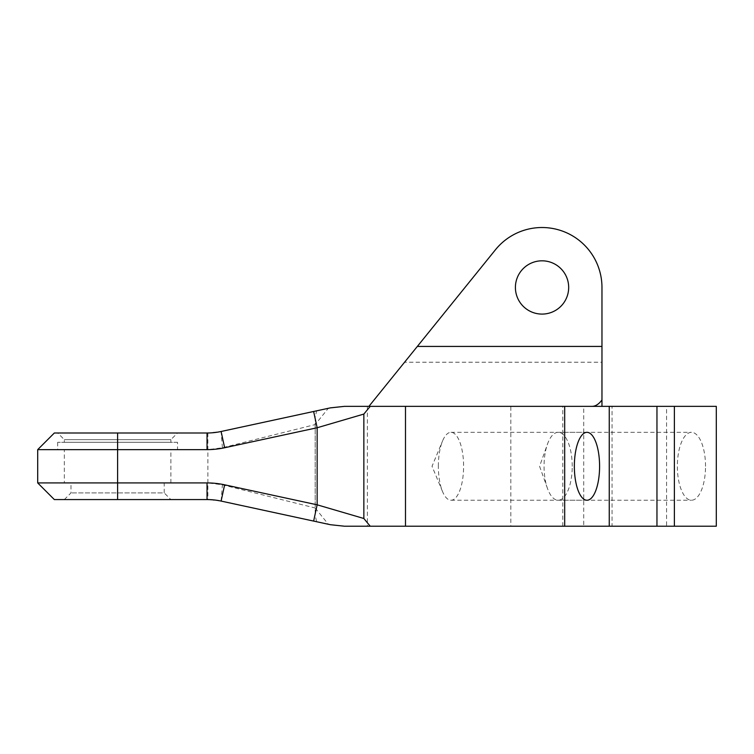 <?xml version="1.0" encoding="UTF-8"?>
<svg xmlns="http://www.w3.org/2000/svg" width="754" height="754" viewBox="0 0 754 754"><rect width="100%" height="100%" fill="white"/><g stroke="black" fill="none" stroke-linecap="round" stroke-linejoin="round"><path stroke-width="0.57" stroke-dasharray="3.77 2.83" d="M64.335 442.315L170.875 442.315L64.335 442.315L64.335 439.648L57.672 432.994L177.529 432.994L57.672 432.994M170.875 442.315L170.875 439.648L64.335 439.648L170.875 439.648L177.529 432.994M64.335 499.572L70.989 492.918L70.989 482.928L164.212 482.928L164.212 492.918L70.989 492.918L164.212 492.918L170.875 499.572L64.335 499.572L170.875 499.572M177.529 442.315L57.672 442.315L177.529 442.315L177.529 449.638L57.672 449.638L177.529 449.638M57.672 442.315L57.672 449.638M438.357 466.283A33.958 12.62 -90 0 1 442.56 440.967A33.958 12.62 -90 0 1 450.977 432.325A33.958 12.62 -90 0 1 463.597 466.283A33.958 12.62 -90 0 1 450.977 500.241A33.958 12.62 -90 0 1 442.56 491.599A33.958 12.62 -90 0 1 438.357 466.283M705.527 466.283A33.958 14.09 -90 0 0 691.446 432.325A33.958 14.09 -90 0 0 677.356 466.283A33.958 14.09 -90 0 0 691.446 500.241A33.958 14.09 -90 0 0 705.527 466.283M572.229 466.283A33.958 14.09 -90 0 0 558.149 432.325A33.958 14.09 -90 0 0 547.461 444.163A33.958 14.09 -90 0 0 544.058 466.283A33.958 14.09 -90 0 0 547.461 488.404A33.958 14.09 -90 0 0 558.149 500.241A33.958 14.09 -90 0 0 572.229 466.283M568.676 287.453A26.635 26.635 0 0 0 542.041 260.818A26.635 26.635 0 0 0 515.406 287.453A26.635 26.635 0 0 0 542.041 314.088A26.635 26.635 0 0 0 568.676 287.453A26.635 26.635 0 0 0 542.041 260.818A26.635 26.635 0 0 0 515.406 287.453A26.635 26.635 0 0 0 542.041 314.088A26.635 26.635 0 0 0 568.676 287.453A26.635 26.635 0 0 0 542.041 260.818A26.635 26.635 0 0 0 515.406 287.453A26.635 26.635 0 0 0 542.041 314.088A26.635 26.635 0 0 0 568.676 287.453M601.965 287.453A59.924 59.924 0 0 0 495.425 249.791L404.568 362.231L601.965 362.231L601.965 287.764A59.924 59.924 0 0 0 495.425 249.791L368.913 406.359L612.059 406.359L612.059 526.207L367.302 526.207M64.335 482.928L170.875 482.928L64.335 482.928L64.335 449.638L170.875 449.638L64.335 449.638M170.875 482.928L170.875 449.638M54.345 432.994L207.039 432.994A66.588 66.588 0 0 0 207.887 432.984L221.111 431.486L316.633 410.836L315.181 417.33L315.181 424.577L222.402 447.753L208.095 449.629A83.232 83.232 0 0 1 207.039 449.638L37.7 449.638M37.7 482.928L207.039 482.928A83.232 83.232 0 0 1 208.095 482.937L222.402 484.813L315.181 507.989L315.181 515.236L316.633 521.73L328.31 524.256L315.181 507.989L315.181 424.577L328.31 408.31L321.647 409.752M315.181 417.33L315.181 515.236M330.12 407.914L328.49 408.272M344.455 406.359L358.225 406.359M358.791 406.359L363.296 406.359M367.057 406.359L369.356 406.359M330.384 524.709L221.111 501.08L207.887 499.582A66.588 66.588 0 0 0 207.039 499.572L54.345 499.572M716.3 406.359L666.583 406.359L666.583 526.207L612.059 526.207M666.583 526.207L716.3 526.207M583.719 526.207L609.251 526.207L564.869 526.207L564.869 406.359L583.719 406.359L583.719 526.207L564.869 526.207M583.719 406.359L564.869 406.359M666.583 406.359L612.059 406.359M370.214 406.359L601.965 406.359L510.816 406.359L510.816 526.207M601.965 362.231L601.965 287.764A59.924 59.924 0 0 0 495.425 249.791L404.568 362.231M601.965 287.764L601.965 346.425L417.339 346.425L601.965 346.425L601.965 406.359M164.212 482.928L70.989 482.928M222.402 447.753L221.111 431.486M221.111 501.08L222.402 484.813M117.605 432.994L117.605 499.572M207.887 432.984L207.887 499.582M367.387 406.359L367.387 526.207M207.039 449.638L207.039 432.994M207.039 499.572L207.039 482.928M450.977 432.325L586.97 432.325M442.56 491.599L432.033 466.283L442.56 440.967M558.149 432.325L691.446 432.325M547.461 488.404L539.581 466.283L547.461 444.163M562.795 526.207L562.795 406.359M558.149 500.241L691.446 500.241M450.977 500.241L586.97 500.241"/><path stroke-width="1.13" d="M574.35 466.283A33.958 12.62 -90 0 1 586.97 432.325A33.958 12.62 -90 0 1 599.59 466.283A33.958 12.62 -90 0 1 586.97 500.241A33.958 12.62 -90 0 1 574.35 466.283M568.676 287.453A26.635 26.635 0 0 0 542.041 260.818A26.635 26.635 0 0 0 515.406 287.453A26.635 26.635 0 0 0 542.041 314.088A26.635 26.635 0 0 0 568.676 287.453M344.455 406.359L330.384 407.857L221.111 431.486A66.588 66.588 0 0 1 207.039 432.994L54.345 432.994L37.7 449.638L207.039 449.638A83.232 83.232 0 0 0 224.626 447.753L317.151 427.754L363.852 414.069L370.214 406.359L344.455 406.359L330.12 407.914M37.7 482.928L54.345 499.572L207.039 499.572A66.588 66.588 0 0 1 221.111 501.08L330.384 524.709L344.455 526.207L370.214 526.207L363.852 518.498L317.151 504.812L224.626 484.813A83.232 83.232 0 0 0 207.039 482.928L37.7 482.928L37.7 449.638M328.49 408.272L321.647 409.752M358.225 406.359L358.791 406.359M363.296 406.359L367.057 406.359M330.384 524.709L344.455 526.207L367.302 526.207M674.378 406.359L716.3 406.359L716.3 526.207L674.378 526.207L674.378 406.359L609.251 406.359L609.251 526.207L405.492 526.207L405.492 406.359L370.073 406.359M656.96 406.359L656.96 526.207L674.378 526.207M656.96 526.207L609.251 526.207M370.214 526.207L405.492 526.207M601.965 406.359L601.965 287.764A59.924 59.924 0 0 0 601.965 287.453M592.003 406.359C595.509 406.321 598.827 404.191 601.965 399.959M564.689 526.207L564.689 406.359L405.492 406.359M564.689 406.359L609.251 406.359M601.965 287.764A59.924 59.924 0 0 0 495.425 249.791L368.913 406.359M313.636 411.477L317.151 427.754L317.151 504.812L313.636 521.089M117.605 432.994L117.605 499.572M363.852 414.069L363.852 518.498M601.965 346.425L417.339 346.425M207.039 449.638L207.039 432.994M221.111 431.486L224.626 447.753M224.626 484.813L221.111 501.08M207.039 499.572L207.039 482.928"/></g></svg>
